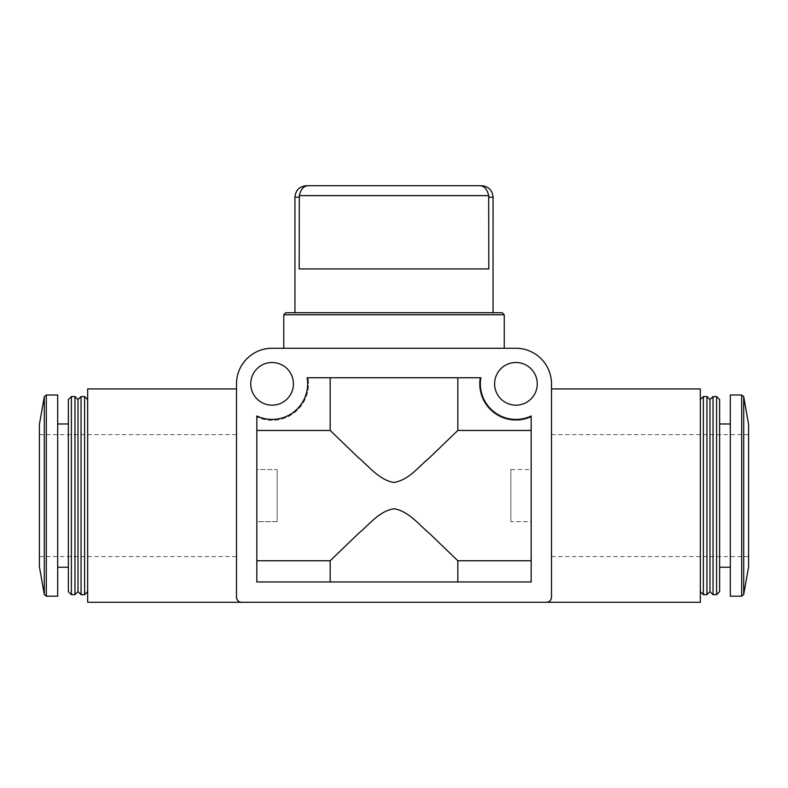 <?xml version="1.0" encoding="UTF-8"?>
<svg xmlns="http://www.w3.org/2000/svg" width="788" height="788" viewBox="0 0 788 788"><rect width="100%" height="100%" fill="white"/><g stroke="black" fill="none" stroke-linecap="round" stroke-linejoin="round"><path stroke-width="0.59" stroke-dasharray="3.94 2.96" d="M479.528 185.712C484.078 185.741 487.142 189.041 488.688 195.621L299.312 195.621C300.849 189.061 303.902 185.751 308.472 185.712M299.312 195.621L299.194 268.925L488.806 268.925L299.194 268.925L488.806 268.925L488.806 197.207L493.061 197.207M285.788 312.718L502.212 312.718M394 348.276L272.077 348.276A35.559 35.559 0 0 0 236.508 383.835L236.508 597.205A5.083 5.083 0 0 0 241.591 602.288L546.409 602.288A5.083 5.083 0 0 0 551.492 597.205L551.492 383.835A35.559 35.559 0 0 0 515.923 348.276L394 348.276M330.172 430.445L330.172 377.748L308.049 377.748A36.484 36.484 0 0 1 256.829 416.99A36.484 36.484 0 0 0 308.049 377.748L307.113 377.748A35.559 35.559 0 0 1 256.829 415.966L256.829 581.968L531.171 581.968L531.171 415.966A35.559 35.559 0 0 1 480.887 377.748L457.828 377.748L457.828 430.445L531.171 430.445L531.171 416.99L531.171 581.968L531.171 560.77L457.828 560.77L457.828 581.968L531.171 581.968L256.829 581.968L330.172 581.968L330.172 560.77L256.829 560.77L256.829 581.968L256.829 416.99L256.829 430.445L330.172 430.445L358.363 457.631C368.922 466.191 378.91 479.922 393.941 482.473C409.208 479.922 418.97 466.24 429.618 457.641L457.828 430.445M479.951 377.748A36.484 36.484 0 0 0 531.171 416.99A36.484 36.484 0 0 1 479.951 377.748M531.171 430.445L531.171 560.77M330.172 377.748L457.828 377.748M457.828 560.77L429.637 533.584C419.078 525.015 409.09 511.284 394.059 508.733C378.792 511.284 369.03 524.975 358.382 533.565L330.172 560.77M457.828 581.968L330.172 581.968M236.508 597.205L236.508 388.917L236.508 597.205M537.258 383.835A21.335 21.335 0 0 0 505.256 365.366A21.335 21.335 0 0 0 505.256 402.313A21.335 21.335 0 0 0 537.258 383.835M293.412 383.835A21.335 21.335 0 0 0 261.409 365.366A21.335 21.335 0 0 0 261.409 402.313A21.335 21.335 0 0 0 293.412 383.835M256.829 560.77L256.829 430.445M719.641 591.621L719.641 399.585M730.309 596.191L730.309 395.015M748.6 566.73L748.6 424.486M748.6 495.603L748.6 434.641L748.6 495.603M551.492 495.603L551.492 556.564L551.492 495.603M716.597 594.664L716.597 396.541M713.041 594.664L713.041 396.541M709.988 591.621L709.988 399.585M706.944 594.664L706.944 396.541M703.389 594.664L703.389 396.541M700.335 602.288L700.335 388.917M87.665 602.288L87.665 388.917M39.4 566.73L39.4 424.486M236.508 495.603L236.508 434.641L236.508 495.603M57.691 596.191L57.691 395.015M57.691 495.603L57.691 567.232L57.691 495.603M68.359 591.621L68.359 399.585M71.403 594.664L71.403 396.541M74.958 594.664L74.958 396.541M78.012 591.621L78.012 399.585M81.056 594.664L81.056 396.541M84.612 594.664L84.612 396.541M87.665 495.603L87.665 591.621L87.665 495.603M283.759 314.747L504.241 314.747M256.829 469.559L256.829 521.646L277.159 521.646L277.159 469.559L277.159 521.646L277.159 469.559L256.829 469.559L256.829 521.646L256.829 469.559L256.829 521.646L277.159 521.646L277.159 469.559L256.829 469.559M531.171 521.646L531.171 469.559L531.171 521.646L531.171 469.559L510.841 469.559L510.841 521.646L531.171 521.646L531.171 469.559L510.841 469.559L510.841 521.646L531.171 521.646M510.841 469.559L510.841 521.646L510.841 469.559M294.939 197.207L299.194 197.207M741.695 596.191L741.695 395.015M743.705 594.516L743.705 396.699M44.295 594.516L44.295 396.699M46.305 596.191L46.305 395.015M551.492 556.564L748.6 556.564M551.492 434.641L748.6 434.641M39.4 556.564L236.508 556.564M39.4 434.641L236.508 434.641"/><path stroke-width="1.18" d="M479.528 185.712L308.472 185.712C303.922 185.741 300.858 189.041 299.312 195.621L299.194 268.925L488.806 268.925L488.688 195.621C487.151 189.061 484.098 185.751 479.528 185.712L308.472 185.712M546.409 602.288C549.295 602.308 550.989 600.614 551.492 597.205L551.492 383.835A35.559 35.559 0 0 0 515.923 348.276L272.077 348.276A35.559 35.559 0 0 0 236.508 383.835L236.508 597.205C237.011 600.614 238.705 602.308 241.591 602.288L546.409 602.288A5.083 5.083 0 0 0 551.492 597.205C550.989 600.614 549.295 602.308 546.409 602.288L700.335 602.288L700.335 388.917L551.492 388.917M256.829 560.77L330.172 560.77L330.172 581.968M256.829 430.445L330.172 430.445L330.172 377.748M330.172 560.77L358.461 533.496C369.208 524.828 379.067 510.969 394.315 508.743C409.425 511.648 419.088 525.005 429.775 533.712L457.828 560.77L531.171 560.77M457.828 560.77L457.828 581.968M457.828 377.748L457.828 430.445L531.171 430.445M236.508 597.205C237.011 600.614 238.705 602.308 241.591 602.288A5.083 5.083 0 0 1 236.508 597.205M531.171 415.966L531.171 581.968L256.829 581.968L256.829 415.966A35.559 35.559 0 0 0 307.113 377.748L480.887 377.748A35.559 35.559 0 0 0 531.171 415.966M457.828 430.445L429.539 457.71C418.792 466.378 408.933 480.247 393.685 482.473C378.575 479.567 368.912 466.2 358.225 457.493L330.172 430.445M537.258 383.835A21.335 21.335 0 0 0 505.256 365.366A21.335 21.335 0 0 0 505.256 402.313A21.335 21.335 0 0 0 537.258 383.835M293.412 383.835A21.335 21.335 0 0 0 261.409 365.366A21.335 21.335 0 0 0 261.409 402.313A21.335 21.335 0 0 0 293.412 383.835M719.641 399.585L719.641 591.621L716.597 594.664L716.597 396.541L719.641 399.585M741.695 395.015L730.309 395.015L730.309 596.191L741.695 596.191L743.705 594.516L743.705 396.699L741.695 395.015L741.695 596.191M743.705 396.699L748.6 424.486L748.6 566.73L743.705 594.516M713.041 594.664L709.988 591.621L709.988 399.585L713.041 396.541L713.041 594.664L716.597 594.664M709.988 399.585L706.944 396.541L706.944 594.664L709.988 591.621M700.335 399.585L703.389 396.541L703.389 594.664L706.944 594.664M236.508 388.917L87.665 388.917L87.665 602.288L241.591 602.288M44.295 594.516L44.295 396.699L39.4 424.486L39.4 566.73L44.295 594.516L46.305 596.191L57.691 596.191L57.691 395.015L46.305 395.015L46.305 596.191M71.403 396.541L68.359 399.585L68.359 591.621L71.403 594.664L74.958 594.664L74.958 396.541L71.403 396.541L71.403 594.664M74.958 396.541L78.012 399.585L78.012 591.621L74.958 594.664M81.056 396.541L81.056 594.664L84.612 594.664L84.612 396.541L81.056 396.541L78.012 399.585M283.759 314.747L504.241 314.747L502.212 312.718L285.788 312.718L283.759 314.747L283.759 348.276M299.312 195.621L488.688 195.621L488.806 197.207L493.061 197.207L493.061 312.718M299.194 197.207L294.939 197.207C295.618 190.223 299.45 186.392 306.424 185.712M294.939 197.207L294.939 312.718M719.641 567.232L730.309 567.232M719.641 423.974L730.309 423.974M713.041 396.541L716.597 396.541M703.389 396.541L706.944 396.541M700.335 591.621L703.389 594.664M44.295 396.699L46.305 395.015M57.691 567.232L68.359 567.232M57.691 423.974L68.359 423.974M78.012 591.621L81.056 594.664M87.665 399.585L84.612 396.541M87.665 591.621L84.612 594.664M504.241 314.747L504.241 348.276M493.061 197.207C492.382 190.223 488.55 186.392 481.576 185.712"/></g></svg>

